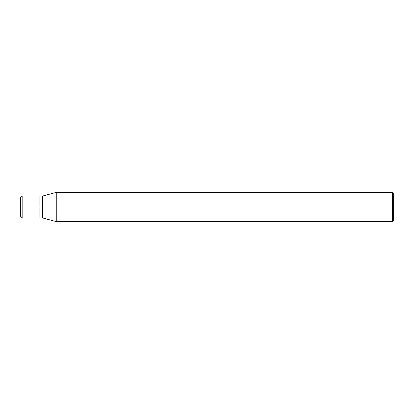 <?xml version="1.0" encoding="UTF-8"?>
<svg xmlns="http://www.w3.org/2000/svg" width="414" height="414" viewBox="0 0 414 414"><rect width="100%" height="100%" fill="white"/><g stroke="black" fill="none" stroke-linecap="round" stroke-linejoin="round"><path stroke-width="0.62" d="M39.879 207L39.879 217.961L39.879 196.039L39.879 207L22.159 207L22.159 196.039L22.159 207L20.7 207L20.7 197.504L20.7 216.496L20.7 207L22.159 207L22.159 196.039L22.159 217.961L22.159 207L22.159 217.961L22.159 207L39.879 207L39.879 217.961L39.879 196.039L39.879 217.961L39.879 207L42.616 207L42.616 196.039L42.616 207L39.879 207M393.3 207L393.3 220.879L393.3 193.121L393.3 207L392.57 207L392.57 192.386L392.57 207L56.252 207L56.252 192.386L56.252 207L42.616 207L42.616 196.039L42.616 217.961L42.616 207L42.616 217.961L42.616 207L56.252 207L56.252 192.386L56.252 221.614L56.252 207L56.252 221.614L56.252 207L392.57 207L392.57 192.386L392.57 221.614L392.57 207L392.57 221.614L392.57 207L393.3 207L393.3 220.879L393.3 207M393.3 193.121L392.57 192.386L56.252 192.386L42.616 196.039L22.159 196.039C21.28 196.132 20.793 196.619 20.7 197.504M393.3 220.879L392.57 221.614L56.252 221.614L42.616 217.961L22.159 217.961C21.28 217.867 20.793 217.381 20.7 216.496"/></g></svg>
